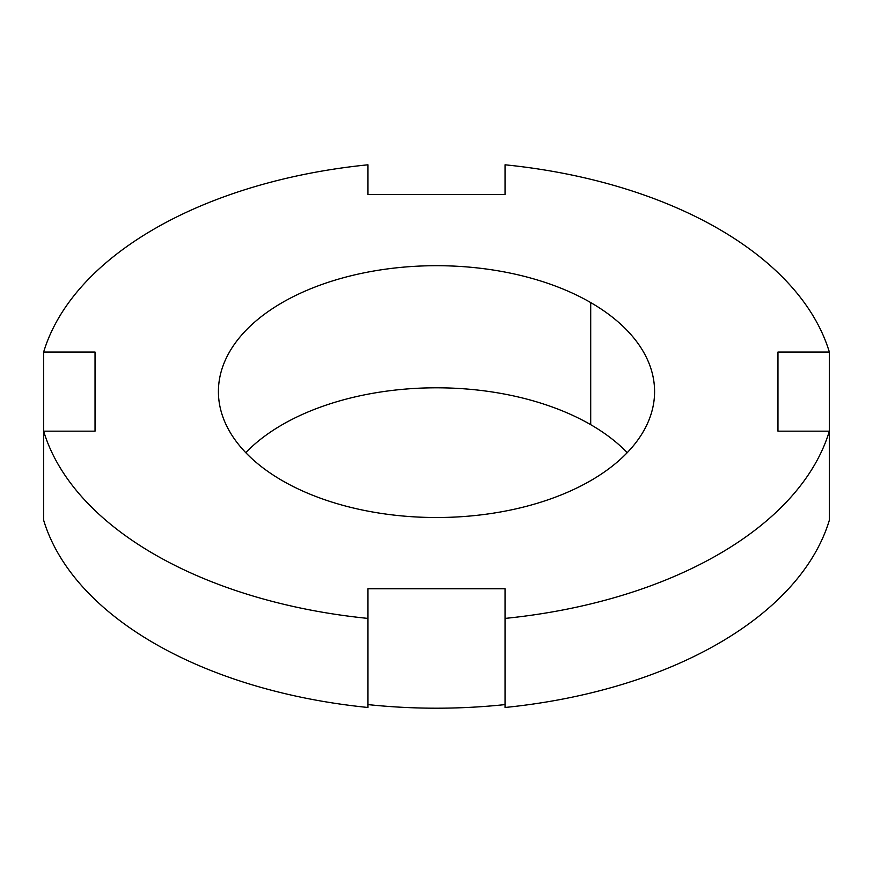 <?xml version="1.0" encoding="UTF-8"?>
<svg xmlns="http://www.w3.org/2000/svg" width="873" height="873" viewBox="0 0 873 873"><rect width="100%" height="100%" fill="white"/><g stroke="black" fill="none" stroke-linecap="round" stroke-linejoin="round"><path stroke-width="1.31" d="M590.705 424.671A218.086 125.908 180 0 1 627.229 452.661A218.086 125.908 180 0 0 590.705 424.671L590.705 302.571A218.086 125.908 180 0 1 590.705 480.641A218.086 125.908 180 0 1 282.295 480.641A218.086 125.908 180 0 1 282.295 302.571A218.086 125.908 180 0 1 590.705 302.571L590.705 424.671A218.086 125.908 180 0 0 245.771 452.661A218.086 125.908 180 0 1 590.705 424.671M43.65 520.243A398.786 230.232 0 0 0 154.521 643.466A398.786 230.232 180 0 1 43.65 520.243L43.65 431.175A398.786 230.232 0 0 0 367.959 618.411L367.959 588.74L505.041 588.74L505.041 618.411A398.786 230.232 0 0 0 829.35 431.175L777.963 431.175L777.963 352.037L829.35 352.037A398.786 230.232 0 0 0 505.041 164.801L505.041 194.461L505.041 164.801A398.786 230.232 0 0 1 829.35 352.037L829.35 520.243A398.786 230.232 180 0 1 505.041 707.479L505.041 618.411A398.786 230.232 0 0 0 829.35 431.175L829.35 352.037L777.963 352.037L777.963 431.175L829.35 431.175L829.35 520.243A398.786 230.232 0 0 1 505.041 707.479L505.041 588.74L367.959 588.74L367.959 707.479A398.786 230.232 180 0 1 154.521 643.466A398.786 230.232 0 0 0 367.959 707.479L367.959 618.411A398.786 230.232 0 0 1 43.65 431.175L95.037 431.175L43.65 431.175L43.65 352.037L95.037 352.037L95.037 431.175L95.037 352.037L43.65 352.037L43.65 520.243M505.041 194.461L367.959 194.461L367.959 164.801A398.786 230.232 0 0 0 43.65 352.037A398.786 230.232 0 0 1 367.959 164.801L367.959 194.461L505.041 194.461M367.959 704.598C413.649 709.4 459.351 709.4 505.041 704.598C459.351 709.4 413.649 709.4 367.959 704.598M282.295 480.641A218.086 125.908 0 0 0 519.959 507.933A218.086 125.908 0 0 0 654.586 391.606A218.086 125.908 0 0 0 590.705 302.571A218.086 125.908 0 0 0 353.041 275.279A218.086 125.908 0 0 0 218.414 391.606A218.086 125.908 0 0 0 282.295 480.641"/></g></svg>
